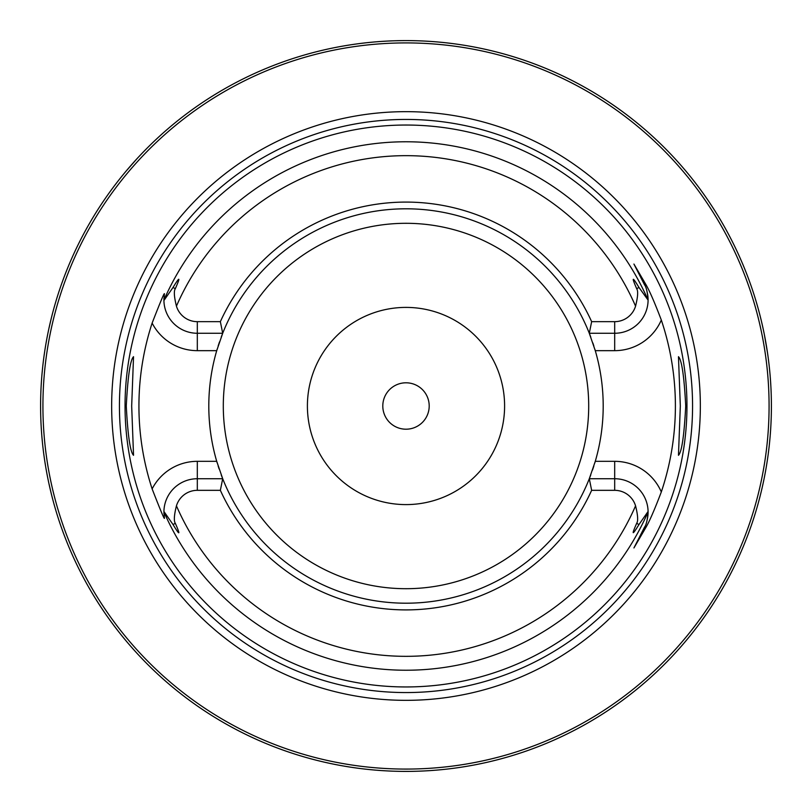 <?xml version="1.0" encoding="UTF-8"?>
<svg xmlns="http://www.w3.org/2000/svg" width="812" height="812" viewBox="0 0 812 812"><rect width="100%" height="100%" fill="white"/><g stroke="black" fill="none" stroke-linecap="round" stroke-linejoin="round"><path stroke-width="1.22" d="M756.165 510.403L756.825 508.16M756.875 507.987L758.286 503.014M758.378 502.669L759.443 498.71M759.575 498.223L760.296 495.391M761.067 492.275L761.869 488.905M762.701 485.272L763.534 481.404M765.198 473.01L766.01 468.534M766.782 463.885L766.924 463.013M767.33 460.374L767.523 459.084M768.213 454.162L768.842 449.127M769.421 444.002L769.928 438.805M770.365 433.547L770.72 428.249M771.004 422.93L771.217 417.601M40.641 400.671L40.6 406A365.4 365.4 0 0 1 406 40.6A365.4 365.4 0 0 1 771.4 406A365.4 365.4 0 0 1 406 771.4A365.4 365.4 0 0 1 40.6 406L40.641 411.329M40.752 416.637L40.945 421.925M41.209 427.163L41.554 432.349M41.96 437.455L42.427 442.479M42.955 447.382L43.066 448.386M43.706 453.563L44.041 456.039M44.802 461.287L45.492 465.57M46.193 469.661L46.893 473.528M47.593 477.162L48.284 480.552M48.953 483.668L51.186 493.31M51.227 493.493L52.577 498.801M402.975 771.39L409.025 771.39M396.459 771.278L398.743 771.329M388.024 770.953L384.533 770.771M381.102 770.547L377.753 770.304L381.102 770.547M374.484 770.04L371.317 769.746L374.484 770.04M365.349 769.126L362.588 768.812L365.349 769.126M359.99 768.487L357.574 768.172L359.99 768.487M355.351 767.868L353.342 767.584L355.351 767.868M351.555 767.32L346.003 766.437L351.555 767.32M413.257 771.329L415.318 771.278M423.976 770.953L427.467 770.771M430.898 770.547L432.877 770.405M437.516 770.04L440.683 769.746L437.516 770.04M446.651 769.126L449.412 768.812L446.651 769.126M452.01 768.487L454.426 768.172L452.01 768.487M456.648 767.868L458.658 767.584L456.648 767.868M460.445 767.32L465.997 766.437L460.445 767.32M408.923 771.39L406 771.4M52.577 313.199L51.227 318.507M51.186 318.68L48.953 328.332M48.284 331.448L47.593 334.828M46.893 338.462L46.193 342.329M44.802 350.713L44.152 355.189M43.533 359.828L43.422 360.65M43.077 363.532L42.955 364.608M42.427 369.521L41.96 374.535M41.554 379.651L41.209 384.827M40.945 390.075L40.752 395.353M771.217 394.399L771.004 389.07M770.72 383.741L770.365 378.453M769.928 373.195L769.421 367.998M768.842 362.873L768.213 357.838M767.523 352.915L764.376 334.686M763.534 330.585L762.691 326.718M761.869 323.095L761.067 319.715M760.296 316.609L759.575 313.777M759.443 313.29L758.378 309.331M758.286 308.976L756.875 304.013M756.825 303.84L756.165 301.597M174.001 123.698L170.256 126.814M168.663 128.174L163.76 132.437M163.161 132.965L159.771 136.02M159.254 136.497L155.112 140.344M151.306 143.988L147.825 147.419M147.226 148.017L144.637 150.646M144.079 151.215L142.76 152.575M141.724 153.661L139.075 156.462M136.67 159.061L125.85 171.403M125.799 171.464L125.099 172.306M125.078 172.337L123.698 174.001M360.183 43.483L365.867 42.813L360.183 43.483M367.542 42.63L369.409 42.437L367.542 42.63M383.782 41.28L386.573 41.118L383.782 41.28M389.435 40.976L392.369 40.854L389.435 40.976M395.342 40.752L401.412 40.63L395.342 40.752M404.589 40.6L407.411 40.6L404.589 40.6M413.014 40.671L415.795 40.732M419.631 40.854L422.565 40.976L419.631 40.854M425.427 41.118L428.218 41.28L425.427 41.118M442.591 42.437L444.458 42.63L442.591 42.437M446.133 42.813L451.817 43.483L446.133 42.813M769.076 406A363.076 363.076 0 0 0 406 42.914A363.076 363.076 0 0 0 42.924 406A363.076 363.076 0 0 0 406 769.076A363.076 363.076 0 0 0 769.076 406M700.34 406A294.34 294.34 0 0 1 406 700.34A294.34 294.34 0 0 1 111.66 406A294.34 294.34 0 0 1 406 111.66A294.34 294.34 0 0 1 700.34 406M686.952 406A280.952 280.952 0 0 1 406 686.952A280.952 280.952 0 0 1 125.048 406A280.952 280.952 0 0 1 406 125.038A280.952 280.952 0 0 1 686.952 406M680.324 406L678.467 356.701C681.755 359.878 684.171 376.311 685.724 406C684.171 435.679 681.755 452.111 678.467 455.299L680.324 406M126.276 406C127.829 376.321 130.245 359.889 133.533 356.701L131.676 406L133.533 455.299C130.245 452.111 127.829 435.679 126.276 406M591.643 490.326L589.299 478.735L614.684 478.735A33.404 33.404 0 0 1 648.088 511.479L638.983 524.522C632.122 535.768 631.34 535.372 636.669 523.334C638.273 521.04 637.907 515.204 635.563 505.846A21.812 21.812 0 0 0 614.684 490.326L591.643 490.326A203.893 203.893 0 0 1 220.356 490.326L197.316 490.326A21.812 21.812 0 0 0 176.437 505.846C174.093 515.204 173.727 521.04 175.331 523.334C180.69 535.524 179.919 535.92 173.017 524.522L163.912 511.479L164.369 517.701C165.009 521.121 160.928 511.519 152.128 488.905A267.067 267.067 0 0 1 152.128 323.085C160.898 300.552 164.978 290.95 164.369 294.299L163.912 300.521L173.017 287.478C179.929 276.161 180.7 276.547 175.331 288.656C173.727 290.889 174.093 296.715 176.437 306.144A21.812 21.812 0 0 0 197.316 321.664L197.316 333.265A33.404 33.404 0 0 1 163.912 300.521M591.643 321.664A203.893 203.893 0 0 0 220.356 321.664L222.701 333.265A197.204 197.204 0 0 1 589.299 333.265L591.643 321.664L614.684 321.664A21.812 21.812 0 0 0 635.563 306.144C637.907 296.786 638.273 290.96 636.669 288.656C631.421 276.587 632.193 276.192 638.983 287.478L648.088 300.095C647.499 292.127 646.281 286.991 644.454 284.687L633.928 264.052L644.454 284.687A33.404 33.404 0 0 1 644.586 284.971A33.404 33.404 0 0 0 644.454 284.687L645.631 284.088C649.427 290.503 654.655 302.49 661.313 320.04A269.391 269.391 0 0 1 661.313 491.95C654.543 509.763 649.316 521.751 645.631 527.901L633.928 547.948L644.454 527.303L645.631 527.901M633.928 264.052L645.631 284.088M590.781 474.868A197.204 197.204 0 0 1 589.299 478.735L595.277 461.328A197.204 197.204 0 0 0 595.277 350.662L589.299 333.265L614.684 333.265A33.404 33.404 0 0 0 648.088 300.521M648.088 511.479L648.088 511.905C647.499 519.873 646.281 525.009 644.454 527.303A33.404 33.404 0 0 0 644.586 527.029A33.404 33.404 0 0 1 644.454 527.303M217.18 462.881A197.204 197.204 0 0 1 217.18 349.119M221.219 337.132A197.204 197.204 0 0 1 222.701 333.265L216.723 350.662L197.316 350.662A50.811 50.811 0 0 1 152.128 323.085M589.299 478.735A197.204 197.204 0 0 1 222.701 478.735L220.356 490.326M152.128 488.905A50.811 50.811 0 0 1 197.316 461.328L216.723 461.328L222.701 478.735L197.316 478.735A33.404 33.404 0 0 0 163.912 511.479M648.088 511.905A33.404 33.404 0 0 1 648.017 514.351A33.404 33.404 0 0 0 648.088 511.905A264.245 264.245 0 0 1 163.912 511.905M647.966 515.011A33.404 33.404 0 0 1 647.895 515.732A33.404 33.404 0 0 0 647.966 515.011M647.814 516.402A33.404 33.404 0 0 1 647.753 516.919A33.404 33.404 0 0 0 647.814 516.402M647.732 517.011A33.404 33.404 0 0 1 647.651 517.548A33.404 33.404 0 0 0 647.732 517.011M647.468 518.563A33.404 33.404 0 0 1 647.357 519.112A33.404 33.404 0 0 0 647.468 518.563M648.088 300.095A33.404 33.404 0 0 0 648.017 297.649A33.404 33.404 0 0 1 648.088 300.095A264.245 264.245 0 0 0 163.912 300.095M647.966 296.989A33.404 33.404 0 0 0 647.895 296.268A33.404 33.404 0 0 1 647.966 296.989M647.814 295.588A33.404 33.404 0 0 0 647.753 295.081A33.404 33.404 0 0 1 647.814 295.588M647.732 294.989A33.404 33.404 0 0 0 647.651 294.452A33.404 33.404 0 0 1 647.732 294.989M647.468 293.436A33.404 33.404 0 0 0 647.357 292.878A33.404 33.404 0 0 1 647.468 293.436M220.356 321.664L197.316 321.664M222.701 333.265L197.316 333.265L197.316 350.662M163.912 512.849A33.404 33.404 0 0 0 163.953 513.834A33.404 33.404 0 0 1 163.912 512.849M164.105 515.772A33.404 33.404 0 0 0 164.227 516.736A33.404 33.404 0 0 1 164.105 515.772M163.912 299.141A33.404 33.404 0 0 1 163.953 298.166A33.404 33.404 0 0 0 163.912 299.141M164.105 296.218A33.404 33.404 0 0 1 164.227 295.253A33.404 33.404 0 0 0 164.105 296.218M218.134 346.044A197.204 197.204 0 0 1 219.504 341.913M589.299 333.265A197.204 197.204 0 0 1 590.781 337.132M592.861 342.979A197.204 197.204 0 0 1 593.866 346.044M594.82 349.119A197.204 197.204 0 0 1 595.277 350.662L614.684 350.662A50.811 50.811 0 0 0 661.313 320.04M614.684 490.326L614.684 461.328L595.277 461.328A197.204 197.204 0 0 1 594.82 462.881M593.866 465.956A197.204 197.204 0 0 1 592.496 470.077M222.701 478.735A197.204 197.204 0 0 1 221.219 474.868M219.138 469.011A197.204 197.204 0 0 1 218.134 465.956M504.597 406A98.597 98.597 0 0 0 406 307.403A98.597 98.597 0 0 0 307.403 406A98.597 98.597 0 0 0 406 504.597A98.597 98.597 0 0 0 504.597 406M429.203 406A23.203 23.203 0 0 0 406 382.797A23.203 23.203 0 0 0 382.797 406A23.203 23.203 0 0 0 406 429.203A23.203 23.203 0 0 0 429.203 406M692.565 406A286.565 286.565 0 0 1 406 692.565A286.565 286.565 0 0 1 119.435 406A286.565 286.565 0 0 1 406 119.435A286.565 286.565 0 0 1 692.565 406M614.684 461.328A50.811 50.811 0 0 1 661.313 491.95M636.669 523.334L638.983 524.522M635.563 306.144A250.34 250.34 0 0 0 176.437 306.144M176.437 505.846A250.34 250.34 0 0 0 635.563 505.846M638.983 287.478L636.669 288.656M614.684 350.662L614.684 321.664M175.331 288.656L173.017 287.478M197.316 461.328L197.316 490.326M173.017 524.522L175.331 523.334M223.3 406A182.7 182.7 0 0 1 406 223.3A182.7 182.7 0 0 1 588.7 406A182.7 182.7 0 0 1 406 588.7A182.7 182.7 0 0 1 223.3 406"/></g></svg>
